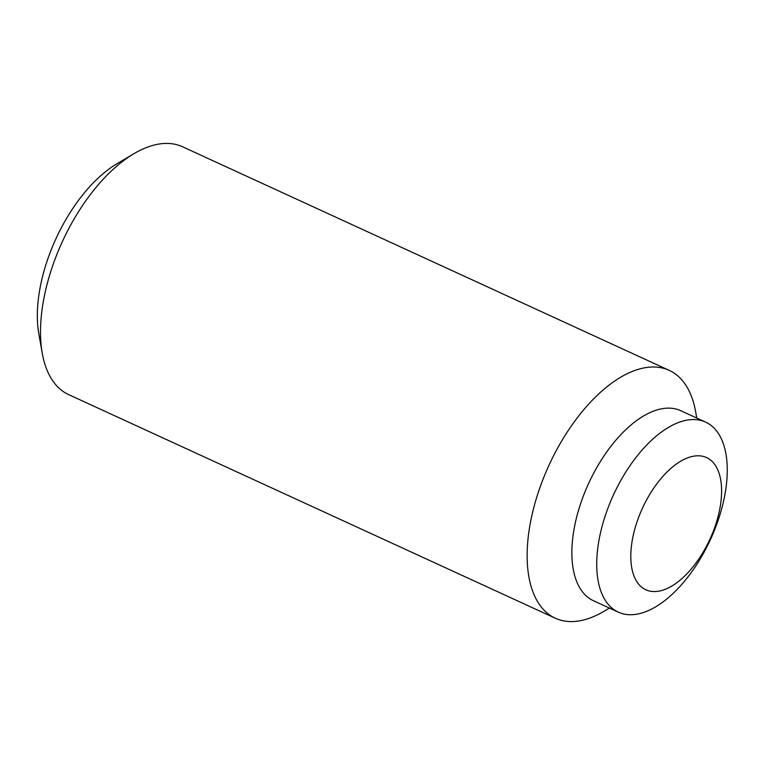 <?xml version="1.0" encoding="UTF-8"?>
<svg xmlns="http://www.w3.org/2000/svg" width="765" height="765" viewBox="0 0 765 765"><rect width="100%" height="100%" fill="white"/><g stroke="black" fill="none" stroke-linecap="round" stroke-linejoin="round"><path stroke-width="1.15" d="M669.031 587.596A72.742 37.141 114.7 0 0 711.603 535.433A72.742 37.141 114.7 0 0 718.421 471.403A72.742 37.141 114.7 0 0 683.375 459.755A72.742 37.141 114.7 0 0 631.852 542.921A72.742 37.141 114.7 0 0 664.039 589.758A72.742 37.141 114.7 0 0 669.031 587.596M609.437 608.07L604.015 611.283A136.39 69.634 -65.3 0 1 598.823 614.142A136.39 69.634 -65.3 0 1 555.323 618.225L68.687 394.635A136.39 69.634 -65.3 0 1 42.247 353.162A136.39 69.634 -65.3 0 1 133.885 153.717A136.39 69.634 -65.3 0 1 139.077 150.858A136.39 69.634 -65.3 0 1 182.577 146.775L669.212 370.365A136.39 69.634 -65.3 0 1 695.653 411.838L696.752 418.044M133.885 153.717L116.911 163.777A116.223 59.335 114.7 0 0 38.25 300.023A116.223 59.335 114.7 0 0 38.814 333.731L42.247 353.162M555.323 618.225A136.39 69.634 -65.3 0 1 535.462 501.515A136.39 69.634 -65.3 0 1 625.713 374.448A136.39 69.634 -65.3 0 1 669.212 370.365M618.34 612.163L593.477 600.735A104.566 53.387 -65.3 0 1 578.244 511.25A104.566 53.387 -65.3 0 1 647.439 413.836A104.566 53.387 -65.3 0 1 680.793 410.709L705.655 422.137A104.566 53.387 -65.3 0 1 720.879 511.622A104.566 53.387 -65.3 0 1 651.694 609.026A104.566 53.387 -65.3 0 1 618.34 612.163A104.566 53.387 -65.3 0 1 603.107 522.677A104.566 53.387 -65.3 0 1 672.301 425.264A104.566 53.387 -65.3 0 1 705.655 422.137"/></g></svg>
